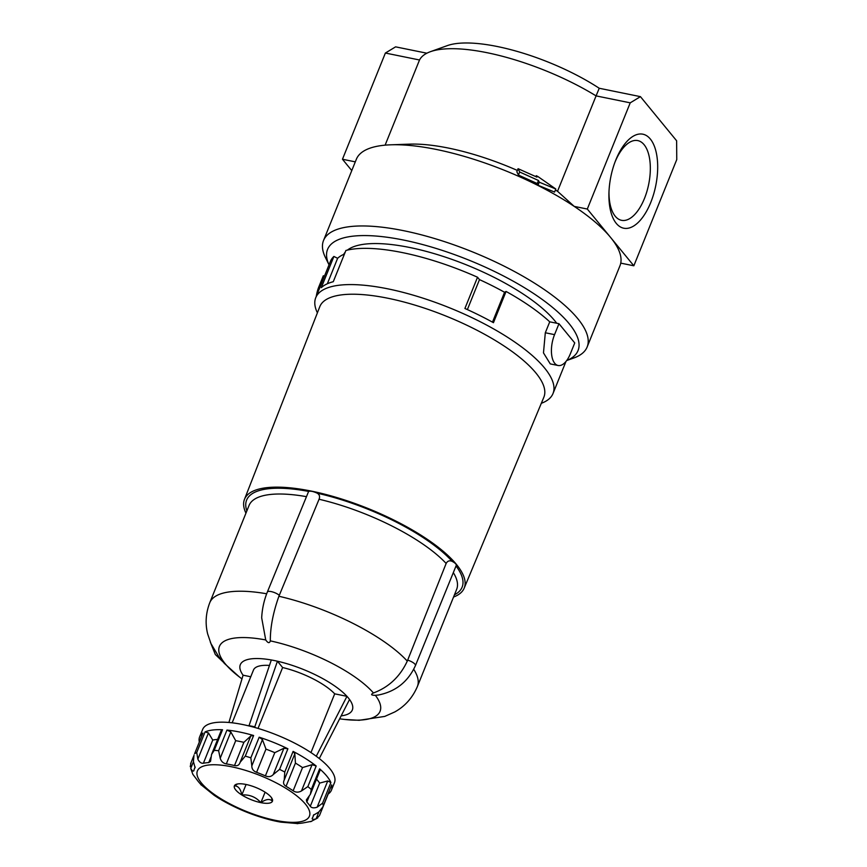 <?xml version="1.0" encoding="UTF-8"?>
<svg xmlns="http://www.w3.org/2000/svg" width="867" height="867" viewBox="0 0 867 867"><rect width="100%" height="100%" fill="white"/><g stroke="black" fill="none" stroke-linecap="round" stroke-linejoin="round"><path stroke-width="1.3" d="M650.749 202.477A47.978 22.9 101.5 0 0 650.12 138.774A47.978 22.9 101.5 0 0 615.44 160.926A47.978 22.9 101.5 0 0 608.948 192.875A47.978 22.9 101.5 0 0 623.46 228.151A47.978 22.9 101.5 0 0 650.749 202.477M608.992 191.564A40.673 19.41 101.5 0 0 621.552 220.316A40.673 19.41 101.5 0 0 644.452 198.489A40.673 19.41 101.5 0 0 637.765 140.595A40.673 19.41 101.5 0 0 614.974 162.151M536.272 175.708A120.838 38.451 -158 0 1 537.843 176.5L555.812 189.006L554.577 192.073L538.028 185.245L537.247 183.555L518.433 175.069L516.84 171.753L518.076 168.686L536.922 177.106L536.272 175.708L535.914 176.597M587.306 209.045L633.842 265.79L676.759 159.582L676.628 140.779L640.442 96.649L630.222 102.837L587.306 209.045L574.214 206.389A142.155 45.236 -158 0 0 390.779 144.811A142.155 45.236 -158 0 0 356.348 159.268L323.532 240.484A142.155 45.236 -158 0 0 325.493 257.662L329.026 264.836A135.046 42.982 -158 0 1 468.408 259.927A135.046 42.982 -158 0 1 566.736 360.499M633.842 265.79L620.75 263.135A142.155 45.236 -158 0 0 610.574 237.417A142.155 45.236 -158 0 0 574.214 206.389L557.535 191.282A120.838 38.451 -158 0 0 555.411 189.992M630.222 102.837L596.084 95.89L557.535 191.282M640.442 96.649L599.227 88.261L596.084 95.89A120.838 38.451 -158 0 0 430.368 51.706A120.838 38.451 -158 0 0 419.52 59.986L385.382 53.039L342.465 159.246L351.774 170.593M426.867 53.212L395.601 46.851L385.382 53.039M517.371 170.441A120.838 38.451 -158 0 0 409.755 144.139L390.779 144.811M566.704 360.531L573.813 357.984A142.155 45.236 -158 0 0 587.143 346.995L619.959 265.779A142.155 45.236 -158 0 0 620.75 263.135M587.143 346.995A142.155 45.236 -158 0 0 472.287 251.798A142.155 45.236 -158 0 0 323.532 240.484M599.227 88.261A106.619 33.932 -158 0 0 447.264 45.637L430.368 51.706M355.307 161.858L342.465 159.246M419.52 59.986L385.111 145.157M538.028 185.245L539.263 182.189L538.483 180.488L519.669 172.002L518.076 168.686M555.812 189.006L539.263 182.189M537.247 183.555L538.483 180.488M518.433 175.069L519.669 172.002M265.096 792.189L260.869 802.647C255.852 796.968 249.501 794.41 241.828 794.985A20.515 6.535 -158 0 0 260.869 802.647A20.515 6.535 -158 0 0 272.433 801.216C269.886 798.54 266.028 799.016 260.869 802.647M246.076 784.483L241.828 794.985C240.614 788.807 238.132 785.773 234.372 785.892L237.569 783.952M556.712 323.25A118.346 37.66 -158 0 0 450.504 258.886A118.346 37.66 -158 0 0 347.429 250.086M345.185 252.221A118.346 37.66 -158 0 0 343.69 254.378M316.477 779.173A63.974 20.364 -158 0 1 319.663 783.096L327.748 780.939L330.891 782.576A71.083 22.618 -158 0 0 319.63 768.845L320.194 769.961L310.419 794.183M309.064 796.556L306.831 802.083A63.974 20.364 22 0 1 310.288 806.299C311.621 807.979 313.897 808.282 317.127 807.21L322.557 803.2L330.891 782.576M306.831 802.083L306.365 799.905L310.364 794.313L311.296 789.469A71.083 22.618 -158 0 0 307.85 786.618L301.467 790.964C298.508 792.579 295.734 792.525 293.144 790.791A63.974 20.364 22 0 0 286.056 786.304C283.542 784.808 282.935 782.728 284.224 780.051L284.094 780.354M407.674 660.145L407.284 661.109C400.034 676.661 388.752 687.282 373.439 692.961C370.502 694.5 371.141 695.291 375.368 695.323L378.424 695.009C395.731 691.552 408.064 681.744 415.445 665.574L456.27 565.382C456.476 564.265 455.121 562.932 452.184 561.372C449.518 560.234 447.502 560.927 446.147 563.452L407.674 660.145A7.109 2.189 22.2 0 1 415.445 665.574M341.154 715.86A60.419 19.226 -158 0 0 349.542 699.485A60.419 19.226 -158 0 0 347.71 697.176A60.419 19.226 -158 0 0 346.963 696.331A60.419 19.226 -158 0 0 277.44 661.218A60.419 19.226 -158 0 0 271.317 659.971A60.419 19.226 -158 0 0 243.085 675.198L250.758 676.759M267.339 592.053C264.023 600.289 262.137 608.883 261.682 617.813L265.725 639.944C267.979 643.184 269.518 643.487 270.331 640.876C270.233 627.491 273.094 612.611 278.903 596.258L319.056 499.251C320.118 496.585 319.511 494.569 317.224 493.193C313.399 491.416 310.527 490.83 308.619 491.416L267.339 592.053A7.109 2.189 22.2 0 1 272.281 591.858A7.109 2.189 22.2 0 1 279.304 595.304M574.745 342.942L558.977 323.705L554.555 334.64A21.675 10.35 101.5 0 0 558.12 365.506A21.675 10.35 101.5 0 0 570.323 353.877L574.745 342.942M558.977 323.705L549.732 321.83L545.31 332.765L543.479 352.88L550.263 363.902L558.12 365.506M210.345 642.154L215.33 654.531L224.921 663.678L218.82 656.828L210.963 643.596L207.69 634.037C205.078 623.579 205.772 613.121 209.781 602.673L249.057 505.461A111.951 35.623 -158 0 1 306.214 496.618M241.828 794.985A20.515 6.535 -158 0 1 234.372 785.892A20.515 6.535 -158 0 1 236.301 784.277A20.515 6.535 -158 0 1 245.946 784.451A20.515 6.535 -158 0 1 264.977 792.113A20.515 6.535 -158 0 1 272.14 798.756A20.515 6.535 -158 0 1 272.433 801.216L271.479 797.673M319.273 758.56L349.542 699.485M255.462 727.662L254.79 726.849L277.44 661.218L282.62 667.536A46.2 14.706 22 0 1 334.695 693.828L346.963 696.331L316.249 756.262M228.91 722.482L243.085 675.198M248.948 725.939L271.317 659.971M254.79 726.849A53.31 16.961 -158 0 0 248.666 725.603M334.695 693.828L310.96 752.589M282.62 667.536L258.03 728.41M232.15 722.818L253.478 670.028A46.2 14.706 22 0 1 269.431 665.433M293.1 751.396L294.834 753.781L295.43 763.101A63.974 20.364 -158 0 1 302.518 767.577L312.077 764.694L316.184 766.005A71.083 22.618 -158 0 0 293.1 751.396L284.766 772.02L284.224 780.051L294.867 753.716L284.354 779.726M283.899 748.254L274.785 752.664A63.974 20.364 -158 0 0 265.963 749.121L262.441 739.616L259.179 737.21A71.083 22.618 -158 0 1 287.898 748.774L283.899 748.254L273.278 774.524L279.575 769.387A71.083 22.618 -158 0 1 284.766 772.02M273.278 774.524C271.176 776.789 268.542 777.233 265.4 775.867A63.974 20.364 22 0 0 256.589 772.324C253.381 771.131 251.798 768.986 251.82 765.886L250.845 757.823A71.083 22.618 -158 0 0 245.296 756.122L240.126 762.299L250.78 735.942L253.619 735.509A71.083 22.618 -158 0 0 226.959 730.079L230.828 731.976L220.207 758.257C221.226 761.475 223.274 763.35 226.33 763.892A63.974 20.364 22 0 1 234.513 765.55C237.341 766.211 239.216 765.127 240.126 762.299L239.986 762.667M226.959 730.079L218.625 750.703L220.207 758.257M217.628 739.421A63.974 20.364 -158 0 0 212.751 740.05L203.377 763.253A63.974 20.364 22 0 1 208.741 762.592L210.551 761.367L211.548 754.474L214.203 750.378A71.083 22.618 -158 0 1 218.625 750.703M203.377 763.253C201.274 763.556 199.432 762.191 197.849 759.189L196.744 752.545A71.083 22.618 -158 0 0 194.631 753.683L202.954 733.059A71.083 22.618 -158 0 0 199.616 736.939A71.083 22.618 -158 0 0 199.302 741.903M195.075 767.631L193.406 761.584L194.002 755.005M193.85 770.763L193.894 770.6A63.974 20.364 22 0 1 194.306 769.051A63.974 20.364 22 0 1 194.988 767.783L195.118 767.458M193.894 770.6C193.298 771.684 192.236 770.969 190.729 768.444L192.853 774.35L196.95 779.736A63.974 20.364 22 0 0 200.407 783.952C201.458 785.567 201.577 785.437 200.765 783.54M191.043 762.862L190.241 766.71M297.424 823.552L280.919 822.144A63.974 20.364 22 0 1 276.887 821.385A63.974 20.364 22 0 1 272.726 820.475L271.588 820.204C254.215 815.858 237.742 809.225 222.169 800.306L221.183 799.721A63.974 20.364 22 0 1 214.106 795.245L201.187 784.873M250.65 813.701A63.974 20.364 22 0 1 241.839 810.157M298.595 822.924C296.677 823.715 296.644 823.888 298.497 823.433A63.974 20.364 22 0 0 303.862 822.772L311.632 821.298M318.883 811.967L316.076 818.903L319.457 815.619L328.246 793.869M316.076 818.903C313.225 819.673 311.957 819.456 312.25 818.253L312.174 818.383M313.496 815.067L313.345 815.424A63.974 20.364 22 0 1 312.933 816.974A63.974 20.364 22 0 1 312.25 818.253M328.203 793.977A71.083 22.618 -158 0 0 331.422 790.184A71.083 22.618 -158 0 0 331.66 784.873L322.849 806.939L318.753 812.043L313.399 815.251M331.66 784.873L322.849 806.939M331.422 790.184L334.456 782.695A71.083 22.618 -158 0 0 277.028 735.086A71.083 22.618 -158 0 0 202.65 729.44L199.616 736.939M211.591 754.366L221.367 730.166L222.526 729.754A71.083 22.618 -158 0 0 205.067 731.921L208.459 732.918L197.849 759.189M240.289 761.898L250.747 736.029L243.887 742.347L234.513 765.55M243.887 742.347A63.974 20.364 -158 0 0 235.705 740.678L230.828 731.976M212.751 740.05L208.459 732.918M541.311 403.307A127.937 40.716 -158 0 0 553.016 393.52A127.937 40.716 -158 0 0 449.637 307.839A127.937 40.716 -158 0 0 315.761 297.663A127.937 40.716 -158 0 0 317.387 312.835M549.732 321.83A127.937 40.716 -158 0 0 506.068 291.453L493.453 322.687A127.937 40.716 22 0 0 464.907 308.479L477.533 277.234A127.937 40.716 -158 0 0 345.9 250.465L333.275 281.699A127.937 40.716 22 0 0 321.289 287.671L333.903 256.437A127.937 40.716 -158 0 0 330.403 261.433L315.761 297.663M324.507 276.02L323.315 275.782L318.893 286.706A21.675 10.35 101.5 0 0 316.26 296.449M467.378 309.584L479.484 279.618A123.678 39.362 22 0 1 504.561 292.266L506.068 291.453M479.484 279.618L477.533 277.234M327.336 283.769L337.621 258.312A123.678 39.362 22 0 1 344.448 254.053M337.621 258.312L333.903 256.437M453.539 597.038A118.486 37.714 -158 0 0 464.181 588.162A118.486 37.714 -158 0 0 368.497 508.68A118.486 37.714 -158 0 0 244.461 499.381A118.486 37.714 -158 0 0 245.946 513.166M464.181 588.162L543.847 397.238A120.838 38.451 -158 0 0 446.267 316.184A120.838 38.451 -158 0 0 319.782 306.712L244.461 499.381M492.478 322.156L504.561 292.266M319.663 783.096L310.288 806.299M339.647 718.808A213.239 213.239 0 0 0 344.6 719.437L344.6 719.437A86.624 27.571 -158 0 0 375.368 695.323M373.439 692.961A86.624 27.571 -158 0 0 270.331 640.876M265.725 639.944A86.624 27.571 -158 0 0 239.281 676.878L239.281 676.878A213.239 213.239 0 0 0 241.969 678.904M554.555 334.64L545.31 332.765M453.322 572.61A111.951 35.623 -158 0 1 456.66 589.332L417.374 686.545A111.951 35.623 -158 0 0 413.722 669.302M407.284 661.109A111.951 35.623 -158 0 0 278.903 596.258M446.147 563.452A111.951 35.623 -158 0 0 319.056 499.251M308.619 491.416A116.211 36.988 -158 0 0 246.857 510.912M266.657 593.776A111.951 35.623 -158 0 0 209.781 602.673M275.381 820.345A60.419 19.226 -158 0 0 287.476 789.317A60.419 19.226 -158 0 0 197.362 770.991A60.419 19.226 -158 0 0 275.381 820.345M327.748 780.939L317.127 807.21M323.337 805.497A71.083 22.618 -158 0 0 322.557 803.2M193.439 761.725L190.729 768.444M202.954 733.059L194.631 753.683M205.067 731.921L196.744 752.545M222.526 729.754L214.203 750.378M253.619 735.509L245.296 756.122M259.179 737.21L250.845 757.823M287.898 748.774L279.575 769.387M316.184 766.005L307.85 786.618M319.63 768.845L311.296 789.469M312.077 764.694L301.467 790.964M262.441 739.616L251.82 765.886M235.705 740.678L226.33 763.892M210.898 757.249L208.741 762.592M320.096 286.955L318.893 286.706M452.184 561.372A116.211 36.988 -158 0 0 317.224 493.193M454.449 594.784A116.211 36.988 -158 0 0 456.02 565.988M302.518 767.577L293.144 790.791M295.43 763.101L286.056 786.304M274.785 752.664L265.4 775.867M265.963 749.121L256.589 772.324M224.087 663.147L239.281 676.878M417.374 686.545C412.529 697.805 404.976 706.291 394.713 711.98L384.753 716.413L359.133 720.304L344.6 719.437M310.646 821.688L317.734 817.917M190.588 763.773L193.471 756.62M194.306 769.051L195.14 767.002M312.933 816.974L313.854 814.687M553.016 393.52L565.956 361.506"/></g></svg>
